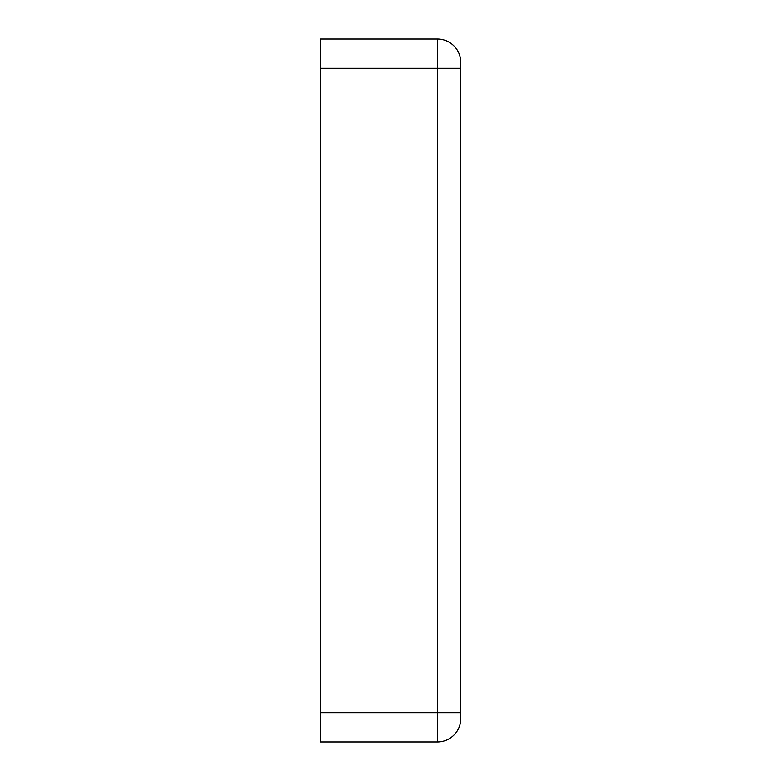 <?xml version="1.0" encoding="UTF-8"?>
<svg xmlns="http://www.w3.org/2000/svg" width="781" height="781" viewBox="0 0 781 781"><rect width="100%" height="100%" fill="white"/><g stroke="black" fill="none" stroke-linecap="round" stroke-linejoin="round"><path stroke-width="1.17" d="M460.79 466.647L460.79 314.352M437.36 741.95L320.21 741.95L320.21 39.05L437.36 39.05A23.43 23.43 0 0 1 460.79 62.48L460.79 718.52A23.43 23.43 0 0 1 437.36 741.95L437.36 712.662L320.21 712.662M320.21 68.337L437.36 68.337L437.36 39.05A23.43 23.43 0 0 1 460.79 62.48M460.79 68.337L437.36 68.337L437.36 712.662L460.79 712.662"/></g></svg>
